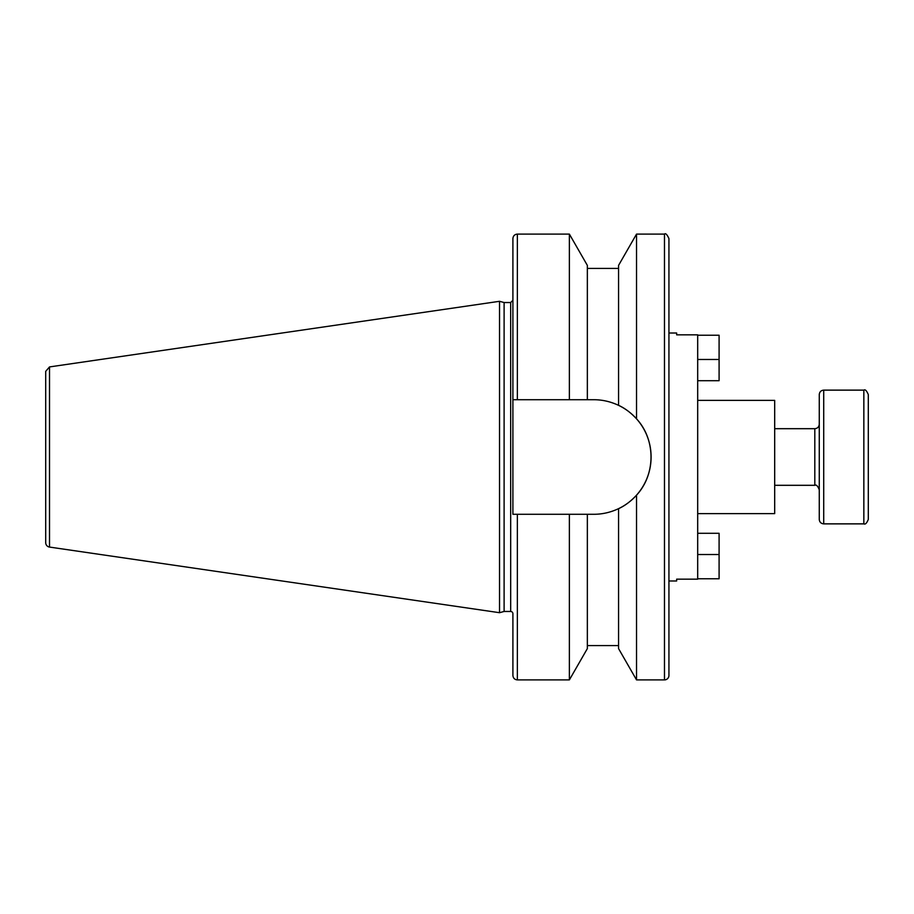 <?xml version="1.0" encoding="UTF-8"?>
<svg xmlns="http://www.w3.org/2000/svg" width="914" height="914" viewBox="0 0 914 914"><rect width="100%" height="100%" fill="white"/><g stroke="black" fill="none" stroke-linecap="round" stroke-linejoin="round"><path stroke-width="1.37" d="M668.934 580.996L676.646 580.996L676.646 579.168L697.69 579.168L697.69 334.832L676.646 334.832L676.646 333.004L668.934 333.004M697.69 400.378L774.684 400.378L774.684 513.622L697.69 513.622M517.358 234.098C514.651 234.361 513.165 235.846 512.903 238.554L512.903 399.715L517.358 399.715L517.358 234.098L569.376 234.098L587.348 265.391L587.348 399.715L593.814 399.715C602.28 399.715 610.529 401.589 618.561 405.336L618.561 265.391L636.532 234.098L636.532 418.829C630.786 412.648 624.799 408.147 618.561 405.336C624.799 408.147 630.786 412.648 636.532 418.829C655.829 439.634 655.829 474.366 636.532 495.171L636.532 679.902L664.478 679.902A4.456 4.456 0 0 0 668.934 675.446L668.934 238.554C667.049 234.452 665.563 232.967 664.478 234.098L664.478 679.902M569.376 234.098L569.376 399.715L587.348 399.715M517.358 399.715L569.376 399.715M636.532 495.171C630.786 501.352 624.799 505.853 618.561 508.664C610.529 512.411 602.28 514.285 593.814 514.285L512.903 514.285L512.903 399.715M636.532 679.902L618.561 648.609L618.561 508.664A57.285 57.285 0 0 0 618.561 405.336M49.516 547.075A4.456 4.456 0 0 1 45.7 542.653L45.7 371.347L49.516 366.925L49.516 547.075L499.535 612.7L499.535 301.3L49.516 366.925M499.535 301.3L504.105 302.534L504.105 611.466L499.535 612.7M504.105 302.534L510.675 302.534L510.675 611.466A2.228 2.228 0 0 1 512.903 613.705L512.903 675.446C513.165 678.154 514.651 679.639 517.358 679.902L569.376 679.902L569.376 514.285M587.348 514.285L587.348 648.609L569.376 679.902M697.69 335.232L719.09 335.232L719.09 380.704L697.69 380.704M697.69 578.768L719.09 578.768L719.09 533.296L697.69 533.296M868.3 432.493L868.3 445.484M819.264 423.936L819.264 519.415C819.527 522.123 821.012 523.608 823.72 523.871L823.72 390.129C821.012 390.392 819.527 391.877 819.264 394.585L819.264 423.936M863.844 523.871C865.307 524.659 866.792 523.174 868.3 519.415L868.3 394.585C866.643 390.644 865.158 389.158 863.844 390.129L863.844 523.871L823.72 523.871M517.358 514.285L517.358 679.902M697.69 359.476L719.09 359.476M697.69 554.524L719.09 554.524M774.684 428.689L814.808 428.689L814.808 485.311L774.684 485.311M636.532 234.098L664.478 234.098M587.348 268.419L618.561 268.419M504.105 611.466L510.675 611.466M510.675 302.534L512.903 300.295M587.348 645.581L618.561 645.581M814.808 428.689C817.516 428.426 819.001 426.941 819.264 424.233M814.808 485.311C816.271 484.454 817.756 485.94 819.264 489.767M863.844 390.129L823.72 390.129"/></g></svg>
